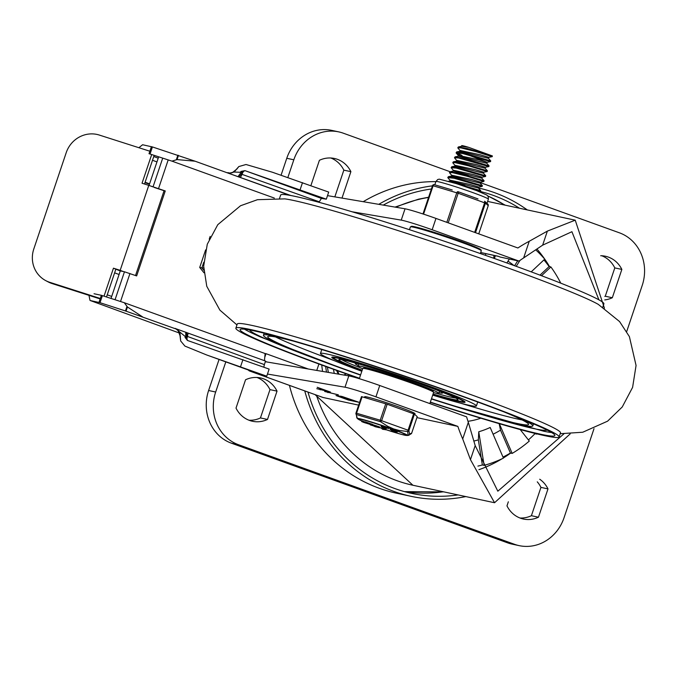 <?xml version="1.0" encoding="UTF-8"?>
<svg xmlns="http://www.w3.org/2000/svg" width="676" height="676" viewBox="0 0 676 676"><rect width="100%" height="100%" fill="white"/><g stroke="black" fill="none" stroke-linecap="round" stroke-linejoin="round"><path stroke-width="1.01" d="M531.218 271.853L544.738 259.153A124.156 113.686 102.1 0 0 535.941 250.061M560.75 283.143A124.156 113.686 102.1 0 0 550.889 266.935L549.132 266.555A124.156 113.686 102.1 0 0 543.935 259.905M536.44 433.772L536.702 434.102A124.156 113.686 102.1 0 0 536.913 433.882M536.702 434.102L534.936 433.722A124.156 113.686 102.1 0 1 528.404 439.924M499.327 423.691L512.18 453.41A124.156 113.686 102.1 0 0 529.3 441.056L520.216 429.573M512.18 453.41L510.422 453.03A124.156 113.686 102.1 0 1 502.995 457.086M484.117 465.358A124.156 113.686 102.1 0 0 503.443 458.108L490.185 427.477A89.747 82.185 102.1 0 1 478.76 431.761L484.117 465.358L482.351 464.978A124.156 113.686 102.1 0 1 477.898 466.094M350.514 375.357L348.486 375.814A124.156 113.686 102.1 0 0 348.486 375.822L348.14 375.746M474.366 440.913A98.451 90.145 102.1 0 0 478.355 439.882L478.76 431.761M493.1 434.212A98.451 90.145 102.1 0 0 500.519 430.139L499.158 423.641M513.912 265.499A98.451 90.145 102.1 0 0 508.014 261.156M493.708 258.257L494.012 255.418M480.29 182.613L619.41 232.814A41.887 38.355 -77.9 0 1 642.2 285.492L626.694 331.561M287.841 177.577L293.823 159.798A41.887 38.355 -77.9 0 1 338.727 131.879L331.671 130.367A41.887 38.355 102.1 0 0 286.768 158.285L281.064 175.228M338.727 131.879A41.887 38.355 -77.9 0 1 343.29 133.189L450.089 171.721M219.066 359.446L208.614 390.508A41.887 38.355 102.1 0 0 231.403 443.186L507.524 542.811A41.887 38.355 102.1 0 0 512.087 544.121L519.143 545.633A41.887 38.355 -77.9 0 1 514.58 544.324L238.451 444.698A41.887 38.355 -77.9 0 1 215.669 392.021L225.809 361.88M594.01 428.677L564.046 517.715A41.887 38.355 -77.9 0 1 519.143 545.633M604.8 296.443A27.201 24.911 102.1 0 0 605.265 296.232L614.797 267.907A27.201 24.911 102.1 0 0 601.801 255.765M519.979 518.002A27.201 24.911 102.1 0 0 531.404 515.703L540.935 487.388A27.201 24.911 102.1 0 0 537.268 481.836M334.84 196.877L343.839 170.141A27.201 24.911 102.1 0 0 330.834 157.998M249.013 420.235A27.201 24.911 102.1 0 0 260.446 417.937L269.977 389.621A27.201 24.911 102.1 0 0 256.973 377.47M604.75 299.916A27.201 24.911 102.1 0 0 612.321 297.736L621.852 269.42A27.201 24.911 102.1 0 0 605.383 256.238A27.201 24.911 102.1 0 0 600.685 255.731M508.344 501.786L506.975 505.859A27.201 24.911 102.1 0 0 523.444 519.041A27.201 24.911 102.1 0 0 538.459 517.216L547.991 488.9A27.201 24.911 102.1 0 0 539.71 479.233M341.997 198.093L350.895 171.653A27.201 24.911 102.1 0 0 334.426 158.471A27.201 24.911 102.1 0 0 319.41 160.296L310.867 185.663M236.017 408.093A27.201 24.911 102.1 0 0 252.486 421.275A27.201 24.911 102.1 0 0 267.502 419.45L277.025 391.134A27.201 24.911 102.1 0 0 260.564 377.952A27.201 24.911 102.1 0 0 245.549 379.768L236.017 408.093M614.797 267.907L621.852 269.42M605.265 296.232L612.321 297.736M540.935 487.388L547.991 488.9M531.404 515.703L538.459 517.216M343.839 170.141L350.895 171.653M260.446 417.937L267.502 419.45M269.977 389.621L277.025 391.134M478.355 439.882L482.351 464.978M500.519 430.139L510.422 453.03M550.889 266.935L541.535 275.724M549.132 266.555L539.989 275.14M506.865 262.956L509.366 259.026M519.988 260.404L516.21 266.336M517.723 260.818L514.588 265.744M485.36 255.308L485.909 253.677M495.356 255.705L494.409 258.502M443.397 491.773A154.821 141.766 -77.9 0 1 404.485 491.629L443.887 491.883M487.844 195.964A154.821 141.766 -77.9 0 1 504.82 205.09M458.091 494.925A154.821 141.766 -77.9 0 1 411.785 493.412A154.821 141.766 -77.9 0 1 307.977 392.072M383.258 205.098A154.821 141.766 -77.9 0 1 431.381 188.993M480.121 191.435A154.821 141.766 -77.9 0 1 519.514 208.242M465.832 496.581A157.812 144.503 -77.9 0 1 411.16 496.345L396.457 493.193A157.812 144.503 -77.9 0 1 289.438 385.379M363.215 201.693A157.812 144.503 -77.9 0 1 435.893 181.633M411.16 496.345A157.812 144.503 -77.9 0 1 304.758 390.905M378.771 204.329A157.812 144.503 -77.9 0 1 432.437 185.858M478.481 187.987A157.812 144.503 -77.9 0 1 527.255 209.898M45.74 280.625L48.064 281.858A26.922 25.739 -62.1 0 0 52.103 283.557L49.77 282.323A26.922 25.739 117.9 0 1 45.74 280.625A26.922 25.739 117.9 0 1 33.8 248.979L66.206 152.7A26.922 25.739 117.9 0 1 99.33 135.065L149.852 151.221M144.512 184.024L154.162 155.353M120.26 270.966L113.45 268.186L120.176 270.341L148.771 185.385L142.036 183.23L151.694 154.55M106.512 296.95L115.773 269.42M100.149 298.927L52.103 283.557M49.77 282.323L100.293 298.488M104.036 296.147L113.45 268.186M148.771 185.385L158.269 188.629M120.176 270.341L123.412 271.566M162.713 158.133L153.055 186.829L165.248 190.953L136.653 275.918L124.46 271.786L115.055 299.73M135.53 275.512L164.074 190.708L154.305 187.48M339.056 374.217L337.409 370.701M338.279 374.09L336.547 370.397M318.92 364.018L316.757 370.44M111.025 298.42L120.286 270.899L124.46 271.786M153.055 186.829L152.007 186.61M164.074 190.708L165.248 190.953M158.674 156.815L149.033 185.477M203.696 267.89L201.879 267.89L203.806 270.29M205.631 249.875L199.716 267.459L201.879 267.89L203.78 262.237M199.716 267.459L204.008 272.8M210.168 236.397L209.239 239.169M358.643 405.135L322.959 397.471L249.512 370.972A11.965 4.774 109.8 0 1 248.388 370.025M323.221 397.547L249.757 371.048A11.965 4.774 109.8 0 1 249.512 370.972M252.494 371.513L249.757 371.048L249.917 370.575M416.906 417.624L457.855 426.395L375.932 396.837L379.743 385.514A23.93 1.191 -161.4 0 0 348.816 375.873L265.33 361.711M267.468 374.048L345.005 387.204A23.93 1.191 18.6 0 1 375.932 396.837M358.753 402.195L342.098 396.482L335.997 395.545L348.419 400.057L358.897 402.279M338.22 394.784L324.674 391.488L338.363 394.868M316.959 388.7L330.471 392.072L317.213 387.289L326.542 390.762L316.799 388.692M327.514 195.634L405.042 208.791A23.93 1.191 18.6 0 1 435.978 218.424L517.892 247.982A146.591 134.228 -77.9 0 1 529.24 241.273L547.374 231.107L575.225 220.182L604.437 308.188M570.189 433.891L494.553 502.733L470.454 459.655L462.714 438.952A146.591 134.228 -77.9 0 1 457.855 426.395M563.843 433.916L497.832 491.198L475.186 445.594L468.324 422.297A134.625 123.277 -77.9 0 1 466.601 416.847L379.743 385.514M598.902 299.823L571.921 231.707L542.642 245.16L523.638 257.928A134.625 123.277 102.1 0 0 519.024 261.097L500.316 257.083A23.93 1.191 18.6 0 1 498.068 256.238L480.695 252.511M352.086 211.782L401.231 220.123A23.93 1.191 18.6 0 1 432.167 229.755L519.024 261.097M334.282 373.414A119.669 109.58 -77.9 0 1 333.429 369.282M350.523 400.031L342.842 397.074L354.799 400.952L350.523 400.031M345.935 399.051L339.065 396.432L349.07 399.727L345.935 399.051M340.738 396.626L340.898 396.153M177.163 329.685L178.041 330.463L180.12 335.955A7.478 7.453 70.6 0 0 175.059 328.418L177.433 329.913M175.059 328.418L188.08 333.116L187.497 336.454L186.796 336.192M187.497 336.454L264.358 364.609L265.55 361.068L188.08 333.116M187.472 340.442L185.038 337.409L185.317 336.58L175.338 328.401M185.317 336.58L186.779 337.721L185.038 337.409M264.358 364.609L263.826 367.178M187.751 340.56L269.132 369.096L266.75 376.177L264.248 375.755L206.729 354.993L184.911 346.087L180.686 340.991L179.909 332.634M266.75 376.177L206.729 354.993M186.787 337.637L186.787 332.592M240.546 366.722L242.929 359.64M180.086 335.617L180.086 336.386A7.478 4.571 0.2 0 1 180.12 335.955L180.399 336.496M178.041 330.463A7.478 7.436 -44.1 0 0 175.05 328.587M90.178 300.507L179.689 333.15L90.178 300.507L100.006 302.687L125.457 310.96L175.152 328.671M265.431 361.415L267.045 362.006M289.556 195.279L195.085 161.201L152.421 146.937L142.594 144.749L138.876 147.714M227.567 172.912L290.807 195.508M240.495 177.357L242.05 174.366L241.248 174.062M318.971 202.301L321.413 198.398L244.94 170.639L240.884 171.451L240.605 172.279L242.38 172.481L239.211 176.833M235.738 170.2L236.051 169.761A7.478 7.453 -109.4 0 1 232.341 172.633L232.341 172.633A7.478 7.453 -109.4 0 1 230.609 173.022M321.413 198.398L326.322 199.175L328.705 192.094L272.411 172.236L246.013 164.505L238.831 166.558L236.177 169.566A7.478 3.988 35.8 0 0 236.051 169.761L233.947 172.05L229.891 173.039L227.761 172.642M240.605 172.279L233.947 172.05M244.94 170.639L326.322 199.175M302.493 182.638L300.11 189.719M244.644 170.707L244.594 170.698A2.096 1.91 -83.4 0 1 244.771 170.758L244.83 170.766A2.096 1.927 -78.2 0 0 244.627 170.707L242.397 172.448M238.831 166.558L236.668 169.296M90.018 300.457L88.962 295.353M142.67 316.951L127.451 306.98L124.291 302.73L101.366 295.311L94.032 293.739M149.447 184.252L144.985 182.621M124.291 302.73L265.11 353.54L264.46 360.671M195.085 161.201L177.061 159.587L171.949 161.133L274.329 198.068M152.421 146.937L150.038 154.01L171.949 161.133M150.038 154.01L149.016 153.714L151.399 146.633M149.573 183.855L145.12 182.233M119.077 274.481L114.616 272.85M265.11 353.54L265.998 353.675L264.764 357.334M265.998 353.675L308.273 368.995M430.282 402.33A170.529 8.475 -161.4 0 0 559.094 436.958L560.48 432.834A170.529 8.475 -161.4 0 0 465.882 392.807A170.529 8.475 -161.4 0 0 237.242 324.058L235.856 328.173A170.529 8.475 -161.4 0 0 359.395 378.467M560.193 433.705L582.737 432.234L607.58 421.182L622.241 406.986L632.601 387.373L636.065 365.454L629.39 336.614L619.571 321.565L598.285 304.377A170.529 8.475 -161.4 0 0 507.904 267.941A170.529 8.475 -161.4 0 0 284.79 198.871L257.446 199.699L240.529 205.749L217.773 224.685L207.279 244.23L203.67 266.124L206.763 286.294L219.877 310.115L236.946 324.919M461.024 403.31A137.617 6.836 -161.4 0 0 522.075 419.923M275.639 336.986A137.617 6.836 -161.4 0 0 334.316 360.671M294.094 341.304A137.617 6.836 -161.4 0 0 267.713 336.682A137.617 6.836 -161.4 0 0 360.604 374.884M431.482 398.739A137.617 6.836 -161.4 0 0 528.573 424.469A137.617 6.836 -161.4 0 0 504.761 412.208M280.058 337.366A142.104 7.064 -161.4 0 0 263.454 335.254A142.104 7.064 -161.4 0 0 360.528 375.104M431.415 398.958A142.104 7.064 -161.4 0 0 532.823 425.905A142.104 7.064 -161.4 0 0 518.323 417.548M447.419 404.045L543.859 431.263A166.042 8.247 -161.4 0 0 551.65 432.555M244.442 329.17A166.042 8.247 -161.4 0 0 251.43 332.845L260.125 336.851L344.701 369.476M430.35 402.11A166.042 8.247 -161.4 0 0 554.844 435.521A166.042 8.247 -161.4 0 0 462.73 396.55A166.042 8.247 -161.4 0 0 240.107 329.609A166.042 8.247 -161.4 0 0 359.463 378.256M559.094 436.958A170.529 8.475 -161.4 0 0 464.497 396.922A170.529 8.475 -161.4 0 0 235.856 328.173M602.789 307.107L603.888 303.854A170.529 8.475 -161.4 0 0 509.29 263.826A170.529 8.475 -161.4 0 0 280.65 195.068L279.551 198.321M362.04 370.609A70.304 3.49 18.6 0 1 331.789 357.308A70.304 3.49 18.6 0 1 426.057 385.65A70.304 3.49 18.6 0 1 465.063 402.161A70.304 3.49 18.6 0 1 432.927 394.463M361.821 371.259A82.269 4.09 18.6 0 1 320.449 353.489A82.269 4.09 18.6 0 1 430.764 386.664A82.269 4.09 18.6 0 1 476.403 405.972A82.269 4.09 18.6 0 1 432.708 395.114M362.657 368.766A42.63 2.121 18.6 0 1 358.018 366.139A42.63 2.121 18.6 0 1 361.652 366.468A42.63 2.121 18.6 0 1 407.332 380.537A42.63 2.121 18.6 0 1 438.834 393.331A42.63 2.121 18.6 0 1 433.544 392.621M362.184 370.186A62.826 3.118 18.6 0 1 338.879 359.691A62.826 3.118 18.6 0 1 344.236 360.181A62.826 3.118 18.6 0 1 411.549 380.926A62.826 3.118 18.6 0 1 457.973 399.769A62.826 3.118 18.6 0 1 433.071 394.04M455.556 397.978A61.034 3.034 18.6 0 1 435.344 393.035M360.976 368.006A61.034 3.034 18.6 0 1 341.887 359.725M440.329 391.455A46.069 2.29 18.6 0 1 442.569 393.01A46.069 2.29 18.6 0 1 439.028 392.739M358.221 365.539A46.069 2.29 18.6 0 1 355.238 363.62A46.069 2.29 18.6 0 1 357.959 363.739M460.212 150.79L457.787 147.858L460.88 147.875L475.465 151.492L492.17 156.671L488.79 157.356L480.323 154.812L460.069 150.444L459.781 151.289M492.17 156.671L492.398 155.987A17.703 0.879 -161.4 0 0 492.398 155.953L467.8 148.636L458.345 146.954L457.787 147.841M459.587 155.176L456.114 152.81L462.654 153.528L490.506 161.623L487.117 162.308L478.65 159.764L458.396 155.395L458.117 156.24M488.79 157.356L488.461 158.328L490.742 160.913L463.17 152.877L457.905 151.906L456.68 151.906L456.114 152.81M456.875 160.711L454.449 157.77L458.497 157.956L488.841 166.583L485.452 167.268L476.986 164.724L456.731 160.356L456.444 161.201M456.646 152.59L462.046 155.514M468.02 154.855L487.126 162.308L486.796 163.288L489.078 165.874L465.899 158.911L455.117 156.849L454.449 157.77M455.202 165.662L452.768 162.772L454.872 162.595L468.544 165.814L487.168 171.535L483.788 172.219L475.321 169.676L455.058 165.307L454.779 166.152M485.452 167.268L485.123 168.239L487.404 170.825L461.117 163.085L455.278 161.902L453.342 161.817L452.785 162.705M453.537 170.614L451.112 167.682L456.215 168.079L485.503 176.495L482.115 177.18L473.648 174.636L453.393 170.267L453.114 171.104M483.788 172.219L483.458 173.2L485.74 175.785L456.706 167.42L452.202 166.735L451.112 167.682M451.872 175.574L449.447 172.633L452.337 172.617L466.761 176.166L483.83 181.455L480.45 182.131L471.983 179.588L451.72 175.236M468.257 175.811L457.922 171.586M482.115 177.18L481.794 178.151L484.075 180.737L459.131 173.335L450.005 171.729L449.447 172.617M450.199 180.526L447.774 177.594L454.027 178.244L482.165 186.407L478.785 187.083L470.31 184.548L450.055 180.179L449.777 181.016M480.45 182.131L480.121 183.111L482.402 185.697L454.542 177.585L449.413 176.673L448.349 176.689L447.774 177.594M466.009 186.821L480.501 191.367L479.259 191.612M464.919 185.723L454.585 181.498M478.785 187.083L478.456 188.063L480.737 190.649L452.945 182.562M450.664 180.923L454.137 182.841M478.456 188.063L450.055 180.965L450.055 181.683M480.121 183.111L451.729 176.005L448.349 176.689M481.794 178.151L453.385 171.053L450.005 171.729M483.458 173.2L455.066 166.093L451.678 166.778M485.123 168.239L456.722 161.141L453.342 161.817M486.796 163.288L458.396 156.181L455.016 156.866M488.461 158.328L460.069 151.23L456.68 151.906M461.454 146.329L461.674 145.653A14.711 0.735 18.6 0 1 468.654 147.334L461.725 146.269L458.345 146.954M468.654 147.334L492.398 155.953M414.768 414.405L415.013 413.687A26.55 1.318 -161.4 0 0 395.392 405.727A26.55 1.318 -161.4 0 0 366.95 396.956A26.55 1.318 -161.4 0 0 364.685 396.753L364.449 397.446M417.227 416.644L411.692 433.105L417.236 416.653L414.439 414.109L387.171 404.231L361.508 396.618L355.99 413.053M413.619 413.771L408.084 430.215L408.912 430.553L414.439 414.109M385.759 403.758L380.225 420.202L408.084 430.215A1.496 0.591 92.3 0 1 407.662 431.482A1.496 1.403 0.2 0 0 408.912 430.553L409.538 434.06L411.692 433.088A1.496 1.445 43.8 0 1 411.363 433.654L411.363 433.654A1.496 1.496 0 0 0 411.701 433.096M361.508 396.618L355.973 413.061A1.496 1.496 0 0 0 355.897 413.535L355.897 413.535A1.496 1.403 0.2 0 1 355.982 413.07L380.225 420.202A1.496 0.828 87 0 0 380.571 421.706A1.496 0.549 -52.8 0 0 381.636 420.675L387.171 404.231M357.443 418.655L361.812 420.962A25.773 1.284 18.6 0 1 380.799 425.263A25.773 1.284 18.6 0 1 404.696 435.192A25.773 1.284 18.6 0 1 385.827 429.632L401.527 434.415L407.535 435.513A26.525 1.318 -161.4 0 0 389.114 427.849A26.525 1.318 -161.4 0 0 359.649 418.723A26.525 1.318 -161.4 0 0 357.443 418.655L355.897 413.535A1.496 1.403 0.2 0 0 356.337 414.532A1.496 0.87 -53.5 0 1 356.573 413.197L362.099 396.753M356.844 417.979L356.337 414.532L380.571 421.706L387.762 426.336L393.618 428.93L399.313 430.502L407.662 431.482L407.991 434.245L408.735 435.226L411.363 433.654M391.7 430.232L392.165 429.547L397.437 431.322L397.201 432.032L394.961 431.465A22.342 1.107 -161.4 0 0 395.046 431.499L391.945 430.375A20.288 1.006 -161.4 0 0 391.86 430.333L397.201 432.032M381.103 426.64L382.954 427.131A20.288 1.006 -161.4 0 0 382.87 427.088L385.962 428.221A22.342 1.107 -161.4 0 0 386.055 428.254L381.103 426.64L381.349 425.939L382.929 426.336M382.709 426.987L382.946 426.277L383.579 426.387L388.446 428.085L388.21 428.787M390.39 428.787L391.725 429.209L391.488 429.894M391.48 429.919L390.162 429.471L391.539 429.919L391.725 429.209M365.167 422.044L361.863 420.818L361.626 421.528L363.603 422.39L372.02 424.993L361.711 421.57M372.256 424.283L365.234 421.841L365.099 422.601M372.493 424.613L379.287 426.826L379.32 427.638L370.313 424.9L370.549 424.19M370.659 424.579L375.222 426.725L379.312 427.671L379.549 426.962M381.923 427.824L381.686 428.533L382.616 429.277L385.168 429.649L381.686 428.533L381.923 427.824L385.404 428.939M382.616 429.277L383.343 429.049M382.92 428.939L383.723 429.167M385.168 429.649L385.362 428.854M374.36 425.956L377.935 427.207L374.36 425.956M372.02 424.993L371.42 424.731L371.656 424.021M367.981 422.906L367.736 423.615M365.336 421.892L365.108 422.568M364.609 421.875L364.372 422.584M390.339 428.753L390.103 429.463L390.398 428.761M384.974 427.95L382.464 427.071L384.872 427.883M384.061 427.409L386.976 428.373L384.061 427.409M393.964 431.187L391.455 430.316L393.863 431.127M395.849 431.609L392.933 430.646L395.866 431.558M434.288 184.666A1.496 1.487 -47.7 0 0 432.522 185.63L422.99 213.971M487.295 203.78A1.496 1.487 132.3 0 1 487.827 204.093L487.827 204.093A1.496 1.487 132.3 0 1 488.233 205.665L478.743 233.854L488.241 205.673A1.496 1.496 0 0 0 487.827 204.093L486.99 203.332M434.82 184.818L435.935 181.523A27.674 1.377 18.6 0 1 438.293 181.734A27.674 1.377 18.6 0 1 467.944 190.869A27.674 1.377 18.6 0 1 488.393 199.175L486.973 203.383L485.038 201.558A1.496 1.487 -47.7 0 0 484.565 201.271M475.498 232.688L485.444 203.13A1.496 1.487 -47.7 0 0 485.038 201.558A1.496 1.496 0 0 0 484.54 201.254A1.496 0.6 109.8 0 1 484.54 201.254A1.496 0.6 109.8 0 1 484.624 202.792L474.662 232.383M478.017 198.905L458.125 191.731M448.213 222.843L458.176 193.243A1.496 0.6 -70.2 0 0 458.091 191.714L464.556 194.046M457.956 191.671L458.015 191.688A1.496 1.496 0 0 1 458.091 191.714A1.496 0.6 -70.2 0 0 458.066 191.705A1.496 0.887 106.5 0 0 458.015 191.688A1.496 0.887 106.5 0 0 456.765 192.778L446.819 222.336M452.252 189.981L434.406 184.7A1.496 0.887 -73.5 0 0 434.355 184.683A1.496 1.496 0 0 0 432.513 185.638L433.105 185.773A1.496 0.887 -73.5 0 1 434.355 184.683L440.22 186.415M467.986 421.3A76.447 70 102.1 0 0 480.839 418.199M286.768 158.285L293.823 159.798M231.403 443.186L238.451 444.698M215.669 392.021L208.614 390.508M514.58 544.324L507.524 542.811M158.547 188.553L168.189 159.908M120.531 301.504L129.953 273.51M346.239 373.845L343.89 375.045M395.925 207.245A146.591 134.228 -77.9 0 1 428.542 197.434M494.553 502.733L412.918 485.25A146.591 134.228 -77.9 0 1 316.402 395.105M468.324 422.297L462.714 438.952M321.734 365.04A140.608 128.753 102.1 0 0 322.579 371.428M478.904 469.702A134.625 123.277 102.1 0 0 502.141 458.734M503.375 457.973A134.625 123.277 102.1 0 0 510.676 453.089M549.58 266.657A134.625 123.277 102.1 0 0 537.158 249.267M529.24 241.273L523.638 257.928M435.978 218.424L432.167 229.755M475.186 445.594L470.454 459.655M405.042 208.791L401.231 220.123M328.375 372.408A125.651 115.055 -77.9 0 1 327.421 367.11M320.162 389.858L320.314 389.427M327.885 392.646L328.029 392.207M348.419 400.057L348.571 399.617M542.642 245.16L547.374 231.107M345.005 387.204L348.816 375.873M185.756 336.817L185.773 332.161M186.796 336.614L187.37 336.825A3.743 1.496 -70.2 0 0 187.1 340.129M264.519 375.822L210.464 356.311M242.05 174.366L319.156 201.769M241.095 172.372L238.189 176.402M244.771 170.758A3.743 1.496 109.8 0 0 242.169 173.994L241.484 173.732M240.884 171.451L242.515 172.11M101.366 295.311L98.983 302.392M100.006 302.687L102.389 295.615M126.961 306.49L125.457 310.96M126.049 311.163L127.451 306.98M178.464 155.404L177.061 159.587M176.368 159.68L177.873 155.201M152.506 160.28L156.959 161.91M158.218 158.176L153.765 156.545M111.692 296.426L107.231 294.804M474.484 412.335A157.069 7.799 -161.4 0 0 547.087 430.071M249.579 329.956A157.069 7.799 -161.4 0 0 318.126 359.716M332.643 357.063L334.612 358.931L342.284 362.657L362.082 370.49A68.065 3.38 18.6 0 1 350.531 361.271A68.065 3.38 18.6 0 1 447.74 393.981A68.065 3.38 18.6 0 1 432.97 394.336M359.319 378.704L362.742 368.513A37.4 1.859 18.6 0 1 412.884 383.588A37.4 1.859 18.6 0 1 433.629 392.367L429.851 403.589M432.648 391.548A36.648 1.817 -161.4 0 0 412.833 382.819A36.648 1.817 -161.4 0 0 377.647 371.225A36.648 1.817 -161.4 0 0 364.018 368.454M409.462 229.705L410.4 226.916A37.4 1.859 18.6 0 1 460.542 241.991A37.4 1.859 18.6 0 1 481.287 250.771L480.349 253.559M480.306 249.951A36.648 1.817 -161.4 0 0 460.483 241.222A36.648 1.817 -161.4 0 0 425.305 229.62A36.648 1.817 -161.4 0 0 411.676 226.857M381.771 428.288A25.773 1.284 18.6 0 1 379.447 427.494L381.771 428.288M383.909 428.373L383.672 429.083M376.304 425.736L376.067 426.446M373.507 424.849L373.27 425.559M361.947 420.861L361.719 421.537M363.012 421.182L362.775 421.892M366.384 422.213L366.139 422.923M390.601 428.804L390.365 429.514M382.937 427.004L383.174 426.303M383.343 427.097L383.579 426.387M391.928 430.249L392.165 429.547M392.334 430.342L392.57 429.632M423.556 214.157L433.105 185.773L458.176 193.243L485.444 203.13L488.233 205.665M505.31 205.2L487.768 195.854M349.56 375.019L348.115 375.755M487.633 201.414L575.225 220.182M326.483 372.087L325.638 366.46M480.678 252.562L498.347 256.348M428.609 197.231L418.588 199.166L395.012 207.093M412.918 485.25L315.067 394.632M187.514 340.467L186.66 338.059M180.086 336.386L180.686 340.991M229.891 173.039L232.341 172.633L236.177 169.566M264.147 333.192L263.454 335.254M533.516 423.844L532.823 425.905M476.403 405.972L477.738 402.017M320.449 353.489L321.784 349.534M438.834 393.331L439.561 391.159M358.018 366.139L358.753 363.958M464.53 401.451L461.835 401.747L432.97 394.345M433.629 392.367L432.902 391.024L427.469 388.421L412.842 382.827L370.042 369.096L364.136 367.888L362.742 368.513M410.4 226.916L411.794 226.283L417.692 227.499L460.5 241.222L479.368 248.751L481.042 249.824L481.287 250.771M490.742 160.913L490.506 161.623M489.078 165.874L488.832 166.583M487.404 170.825L487.168 171.535M485.74 175.785L485.503 176.495M484.075 180.737L483.83 181.447M482.402 185.697L482.165 186.407M480.737 190.649L480.501 191.359M451.729 175.219L451.441 176.064M450.055 180.965L448.594 181.252M456.258 153.165L458.539 155.75M383.444 428.736L383.207 429.446M386.004 429.108L385.759 429.818M379.625 426.97L379.388 427.68M372.577 424.359L372.341 425.069M407.535 435.513L409.014 435.217M435.935 181.523L437.676 179.529L439.256 179.148L456.494 183.678L476.529 190.573L486.855 195.034L488.216 196.547L488.393 199.175M422.973 213.971L432.513 185.638"/></g></svg>
